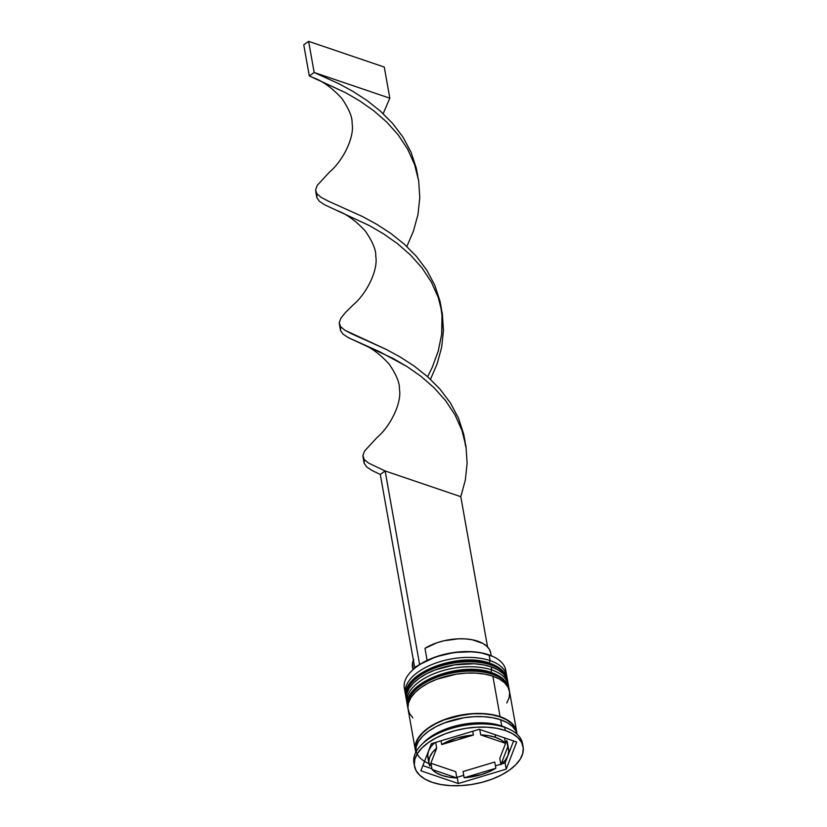 <?xml version="1.0" encoding="UTF-8"?>
<svg xmlns="http://www.w3.org/2000/svg" width="827" height="827" viewBox="0 0 827 827"><rect width="100%" height="100%" fill="white"/><g stroke="black" fill="none" stroke-linecap="round" stroke-linejoin="round"><path stroke-width="1.24" d="M481.273 661.559L488.964 663.512A2.202 1.396 108.8 0 1 490.008 663.285A2.202 1.396 108.8 0 1 490.752 664.339L490.866 664.96A51.491 26.288 -10.1 0 1 507.499 680.145L507.385 679.515A51.491 26.288 169.9 0 0 490.752 664.339A51.491 26.288 169.9 0 0 433.906 667.751A51.491 26.288 169.9 0 0 406.005 697.574L406.119 698.195A51.491 26.288 -10.1 0 1 434.02 668.371A51.491 26.288 -10.1 0 1 490.866 664.96L490.752 664.339A2.202 1.396 -71.2 0 0 490.008 663.285C502.971 667.968 506.879 675.039 507.385 679.515A51.491 26.288 169.9 0 1 507.437 679.835M472.63 660.566L453.816 661.6L435.395 666.448M427.218 670.097L420.157 674.377L414.492 679.132M490.866 664.96A51.491 26.288 169.9 0 0 437.204 667.193A51.491 26.288 169.9 0 0 405.964 694.566M405.85 693.946A51.491 26.288 -10.1 0 1 437.09 666.572A51.491 26.288 -10.1 0 1 490.752 664.339M482.937 670.893L490.628 672.847A2.202 1.396 108.8 0 1 491.672 672.63A2.202 1.396 108.8 0 1 492.416 673.674L492.53 674.305A51.491 26.288 -10.1 0 1 509.163 689.48L509.05 688.86A51.491 26.288 169.9 0 0 492.416 673.674A51.491 26.288 169.9 0 0 435.571 677.086A51.491 26.288 169.9 0 0 407.67 706.92L407.783 707.54A51.491 26.288 -10.1 0 1 435.684 677.706A51.491 26.288 -10.1 0 1 492.53 674.305L492.416 673.674A2.202 1.396 -71.2 0 0 491.672 672.63C504.635 677.313 508.543 684.384 509.05 688.86A51.491 26.288 169.9 0 1 509.101 689.17M474.295 669.901L455.481 670.935L437.059 675.783M428.882 679.432L421.822 683.712L416.157 688.477M492.53 674.305A51.491 26.288 169.9 0 0 438.868 676.527A51.491 26.288 169.9 0 0 407.628 703.901M407.515 703.281A51.491 26.288 -10.1 0 1 438.755 675.907A51.491 26.288 -10.1 0 1 492.416 673.674M492.758 656.431A50.757 25.916 169.9 0 0 492.427 656.276A50.757 25.916 169.9 0 0 488.499 654.726L489.098 654.994A51.491 26.288 -10.1 0 1 493.078 656.576A51.491 26.288 -10.1 0 1 505.928 673.033M506.724 675.783L505.721 670.18A51.491 26.288 169.9 0 0 489.098 654.994A51.491 26.288 169.9 0 0 432.242 658.406A51.491 26.288 169.9 0 0 404.341 688.24L405.344 693.843A51.491 26.288 -10.1 0 1 433.245 664.009A51.491 26.288 -10.1 0 1 490.091 660.608L489.16 663.006L490.091 660.608A51.491 26.288 -10.1 0 1 506.724 675.783A51.491 26.288 -10.1 0 1 506.92 677.623A51.491 26.288 169.9 0 0 490.091 660.608L489.098 654.994L490.091 660.608A51.491 26.288 169.9 0 0 431.663 664.65A51.491 26.288 169.9 0 0 405.788 695.631M508.388 685.118L507.83 682.006A51.491 26.288 169.9 0 0 491.197 666.831A51.491 26.288 169.9 0 0 434.351 670.242A51.491 26.288 169.9 0 0 406.45 700.066L407.008 703.177A51.491 26.288 -10.1 0 1 434.909 673.354A51.491 26.288 -10.1 0 1 491.755 669.942L490.825 672.351L491.755 669.942A51.491 26.288 -10.1 0 1 508.388 685.118A51.491 26.288 -10.1 0 1 508.584 686.958A51.491 26.288 169.9 0 0 491.755 669.942L491.197 666.831L491.755 669.942A51.491 26.288 169.9 0 0 433.327 673.995A51.491 26.288 169.9 0 0 407.453 704.976M508.998 729.052L505.731 727.564A51.491 26.288 169.9 0 0 501.741 725.982L504.728 727.367A55.161 28.159 -10.1 0 1 508.998 729.052A55.161 28.159 -10.1 0 1 522.736 745.199M500.077 716.637A51.491 26.288 -10.1 0 1 516.699 731.823A51.491 26.288 -10.1 0 1 516.885 733.394L515.345 727.863L511.954 723.408L506.796 719.614L500.077 716.637L492.861 676.166L500.077 716.637L492.044 714.6L483.009 713.567L473.323 713.577L453.485 716.709L444.099 719.707L435.56 723.522L428.19 727.998L422.277 732.97L418.038 738.242L415.64 743.607L415.692 751.423A51.491 26.288 -10.1 0 1 415.319 749.882A51.491 26.288 -10.1 0 1 443.22 720.048A51.491 26.288 -10.1 0 1 500.077 716.637M516.699 731.823L509.494 691.351A51.491 26.288 169.9 0 0 492.861 676.166A51.491 26.288 169.9 0 0 436.015 679.577A51.491 26.288 169.9 0 0 408.114 709.411L415.319 749.882M523.098 746.74A55.161 28.159 -10.1 0 1 493.202 778.703A55.161 28.159 -10.1 0 1 432.294 782.352L440.894 784.544L450.581 785.65L460.959 785.629L471.638 784.492L482.203 782.28L492.261 779.065L501.41 774.982L509.308 770.185L515.655 764.861L520.193 759.217L522.757 753.459L523.243 747.815L521.641 742.501L518.012 737.725L512.482 733.663L505.276 730.479L504.728 727.367L505.276 730.479A55.161 28.159 -10.1 0 1 523.098 746.74L522.54 743.628A55.161 28.159 169.9 0 0 504.728 727.367L501.741 725.982A51.491 26.288 169.9 0 0 424.148 742.088A51.491 26.288 169.9 0 0 422.948 743.349A51.491 26.288 -10.1 0 1 501.741 725.982L500.624 719.759L507.354 722.726L512.513 726.519L515.903 730.975L517.133 734.304A51.491 26.288 169.9 0 0 500.624 719.759L501.741 725.982A51.491 26.288 -10.1 0 1 507.292 728.318M428.986 763.652A51.119 26.102 -10.1 0 1 430.009 727.026A51.119 26.102 -10.1 0 1 499.828 716.813L491.858 714.786L482.885 713.763L473.271 713.773L463.368 714.828L444.264 719.862L435.777 723.646L428.458 728.091L422.587 733.022L418.379 738.263L416.002 743.597L415.692 749.841M479.763 729.476L480.735 734.914A40.451 20.654 -10.1 0 1 495.549 737.395L495.063 734.676L495.549 737.395A40.451 20.654 -10.1 0 1 505.493 743.328L504.522 737.891L505.493 743.328L501.265 739.989L495.549 737.395L488.592 735.679L480.735 734.914L505.493 743.328L480.735 734.914L479.763 729.476M413.376 660.204A39.717 20.282 169.9 0 0 412.487 666.872L412.993 669.674M411.918 670.707L415.309 667.678A50.757 25.916 169.9 0 0 412.022 670.604A50.757 25.916 169.9 0 0 411.763 670.852M413.758 659.357L412.477 663.254L413.283 669.405M494.753 762.029L495.859 768.252A40.451 20.654 -10.1 0 1 464.174 777.773L463.068 771.55L494.753 762.029L495.859 768.252L464.174 777.773L481.138 774.672L488.964 771.818L495.859 768.252L464.174 777.773L463.068 771.55L494.753 762.029M455.729 771.684L456.835 777.918A40.451 20.654 -10.1 0 1 432.076 769.503L430.97 763.269L455.729 771.684L456.835 777.918L432.076 769.503L436.305 772.842L442.021 775.437L448.978 777.153L456.835 777.918L432.076 769.503L430.97 763.269L455.729 771.684M428.655 759.848L427.683 755.527L428.562 750.957L431.229 746.347L434.682 742.698A40.451 20.654 169.9 0 0 427.848 757.284L428.955 763.507A40.451 20.654 -10.1 0 1 436.687 748.146L435.664 742.398L436.687 748.146L432.345 752.57L429.668 757.181L428.789 761.75L429.761 766.081A40.451 20.654 -10.1 0 1 428.955 763.507M441.029 740.785L441.711 744.579A40.451 20.654 -10.1 0 1 473.395 735.058L472.724 731.264L473.395 735.058L456.432 738.16L441.711 744.579L473.395 735.058L441.711 744.579L441.029 740.785M429.761 766.081L436.687 748.146L429.761 766.081M404.341 688.24A51.491 26.288 169.9 0 0 405.137 690.99A51.491 26.288 -10.1 0 1 411.505 671.111A51.491 26.288 -10.1 0 1 489.098 654.994L488.499 654.726A50.757 25.916 169.9 0 0 420.168 664.215L435.819 656.845L454.116 652.482L472.527 651.738L480.963 652.782L492.572 656.338M505.276 730.479L496.676 728.287L486.989 727.181L476.61 727.202L465.932 728.339L455.367 730.551L445.308 733.766L436.16 737.849L428.262 742.646L421.925 747.97L417.377 753.614L414.813 759.372L414.327 765.016L415.929 770.33L419.558 775.106L425.088 779.168L432.294 782.352A55.161 28.159 -10.1 0 1 414.472 766.091A55.161 28.159 -10.1 0 1 444.368 734.128A55.161 28.159 -10.1 0 1 505.276 730.479M506.217 769.141L458.313 783.531L420.871 770.805L431.353 743.69L479.267 729.311L516.699 742.026L506.217 769.141L458.313 783.531L457.197 777.297L463.74 775.333L457.197 777.297L458.313 783.531L420.871 770.805L431.353 743.69L479.267 729.311L516.699 742.026L506.217 769.141L505.111 762.907L506.217 769.141M504.728 727.367A55.161 28.159 169.9 0 0 443.82 731.016A55.161 28.159 169.9 0 0 413.924 762.98A55.161 28.159 169.9 0 0 414.286 764.52A55.161 28.159 -10.1 0 1 421.594 744.62A55.161 28.159 -10.1 0 1 504.728 727.367M500.624 719.759A51.491 26.288 169.9 0 0 444.337 722.943A51.491 26.288 169.9 0 0 415.785 752.353L416.198 746.729L418.586 741.354L422.824 736.082L428.748 731.109L436.118 726.633L444.657 722.829L463.906 717.753L473.871 716.699L483.557 716.678L492.592 717.712L500.624 719.759M516.482 732.877L514.994 727.956L511.624 723.532L506.506 719.769L499.828 716.813M506.786 702.991L509.174 697.616L509.628 692.344L508.14 687.392L504.749 682.926L499.591 679.143L492.861 676.166L484.829 674.129L475.794 673.095L466.108 673.106L456.142 674.17L436.894 679.236L428.355 683.05L420.984 687.526L415.061 692.499L410.823 697.771L408.435 703.136L407.969 708.408L409.468 713.37L412.859 717.826M406.45 700.066A51.491 26.288 169.9 0 0 406.822 701.606M507.964 683.009L506.475 678.047L503.085 673.591L497.926 669.798L491.197 666.831L483.164 664.784L474.129 663.75L454.478 664.836L435.229 669.901L426.691 673.705L419.32 678.181L413.397 683.154L409.158 688.426L406.77 693.801L406.46 700.149M420.168 664.215A50.757 25.916 169.9 0 0 415.309 667.678L414.668 667.461L420.168 664.215A50.757 25.916 169.9 0 0 415.309 667.678L414.668 667.461L420.168 664.215M495.425 765.823L500.8 764.21L495.425 765.823M501.782 763.91L505.111 762.907L513.588 740.971L505.111 762.907L501.782 763.91M422.876 765.637L431.932 768.717L422.876 765.637M508.615 749.324L507.509 743.091A40.451 20.654 169.9 0 0 506.703 740.527L507.809 746.76A40.451 20.654 -10.1 0 1 508.615 749.324A40.451 20.654 -10.1 0 1 500.883 764.686L499.777 758.462L506.703 740.527L507.52 743.204M507.809 746.76L500.883 764.686L505.235 760.261L507.902 755.651L508.781 751.081L507.809 746.76L500.883 764.686L499.777 758.462L506.703 740.527L507.809 746.76M490.669 652.782L489.295 649.247L486.638 646.073L482.782 643.365L472.062 639.726L465.56 638.909L458.582 638.806L444.151 640.739L437.194 642.703L424.975 648.306L427.125 660.391L424.975 648.306A39.717 20.282 169.9 0 1 465.704 638.92A39.717 20.282 169.9 0 1 490.7 652.937L491.197 655.739M339.421 324.38L339.235 322.747L340.858 318.25L345.2 312.782L353.356 304.708L345.2 312.782L340.858 318.25L339.235 322.747L340.548 326.603L344.818 330.211L351.899 333.932L386.271 349.428L400.227 357.026L414.306 366.154L427.807 376.874L440.026 389.155L450.374 402.894L458.365 417.873L463.616 433.803L465.105 441.69L463.616 433.803L458.365 417.873L450.374 402.894L440.026 389.155L427.807 376.874L414.306 366.154L400.227 357.026L386.271 349.428L344.818 330.211L340.548 326.603L339.421 324.38L340.486 330.407L343.019 334.118L348.467 337.726L393.001 358.391L407.101 366.599L421.026 376.378L434.072 387.749L445.598 400.65L455.036 414.927L461.931 430.329L463.957 436.914L466.004 446.57L467.121 463.296L465.312 480.136L460.794 496.686L487.568 646.983L460.794 496.686L385.144 470.976L368.48 463.037L364.211 459.44L363.074 457.217L364.149 463.244L366.681 466.955L372.129 470.553L380.286 474.44L414.668 667.461L380.286 474.44L385.144 470.976L419.527 663.998L385.144 470.976L380.286 474.44L372.129 470.553L366.681 466.955L364.149 463.244L364.366 459.626M363.074 457.217L362.898 455.574L364.521 451.077L377.019 437.545L364.521 451.077L362.898 455.574L364.211 459.44L368.48 463.037L385.144 470.976L460.794 496.686L465.312 480.136L467.121 463.296L466.004 446.57L461.931 430.329L455.036 414.927L445.598 400.65L434.072 387.749L421.026 376.378L407.101 366.599L379.448 351.64L348.467 337.726L343.019 334.118L340.486 330.407L340.703 326.799M312.947 77.531L309.298 75.939L303.757 44.813L308.616 41.35L384.266 67.059L389.817 98.186L314.167 72.487L338.946 83.765L352.902 91.363L366.992 100.48L380.482 111.211L392.701 123.492L403.059 137.23L411.04 152.199L416.291 168.139L417.78 176.027L416.291 168.139L411.04 152.199L403.059 137.23L392.701 123.492L380.482 111.211L366.992 100.48L352.902 91.363L338.946 83.765L314.167 72.487L308.616 41.35L384.266 67.059L389.817 98.186L383.18 113.661L389.817 98.186L314.167 72.487L309.298 75.939L345.676 92.727L359.776 100.935L373.701 110.715L386.757 122.086L398.283 134.987L407.711 149.263L414.616 164.666L416.632 171.251L418.679 180.906L419.796 197.632L417.986 214.472L413.469 231.022L406.843 246.498L413.469 231.022L417.986 214.472L419.796 197.632L418.679 180.906L414.616 164.666L407.711 149.263L398.283 134.987L386.757 122.086L373.701 110.715L359.776 100.935L345.676 92.727L312.947 77.531C322.509 80.963 332.103 87.9 341.747 98.31C349.056 109.04 352.509 117.393 352.085 123.368C354.7 136.465 343.587 160.2 329.684 171.892L317.196 185.413L315.583 189.91L316.886 193.776L321.155 197.374L328.236 201.095L362.608 216.602L376.564 224.189L390.644 233.317L404.145 244.037L416.363 256.329L426.722 270.057L434.702 285.036L439.954 300.976L442.29 317.547L441.659 334.387L438.217 351.103L432.273 367.312L427.642 376.73L432.273 367.312L438.217 351.103L441.659 334.387L442.021 313.733M441.442 308.853L439.954 300.976L434.702 285.036L426.722 270.057L416.363 256.329L404.145 244.037L390.644 233.317L376.564 224.189L362.608 216.602L328.236 201.095L321.155 197.374L316.886 193.776L315.583 189.91L317.196 185.413L329.694 171.871M315.759 191.554L316.834 197.581L319.356 201.292L324.804 204.889L369.338 225.564L383.439 233.772L397.363 243.551L410.419 254.923L421.935 267.824L431.374 282.09L438.269 297.503L440.295 304.088L442.342 313.743L443.458 330.469L441.649 347.299L437.132 363.859L430.505 379.324L437.132 363.859L441.649 347.299L443.458 330.469L442.342 313.743L438.269 297.503L431.374 282.09L421.935 267.824L410.419 254.923L397.363 243.551L383.439 233.772L369.338 225.564L324.804 204.889L319.356 201.292L316.834 197.581L317.041 193.963M303.757 44.813L309.298 75.939L314.167 72.487L308.616 41.35L303.757 44.813M507.633 681.107L507.499 680.145M406.315 699.156L406.119 698.195M490.008 663.285C458.685 651.273 399.948 673.478 406.005 697.574M509.298 690.442L509.163 689.48M407.98 708.491L407.783 707.54M491.672 672.63C460.35 660.618 401.602 682.813 407.67 706.92M493.078 656.576L492.427 656.276M414.472 766.091L413.924 762.98M421.594 744.62L424.148 742.088M411.505 671.111L412.022 670.604M336.61 210.358C346.172 213.8 355.765 220.726 365.4 231.146C372.719 241.877 376.171 250.23 375.747 256.205C378.363 269.302 367.25 293.027 353.346 304.718M465.673 446.57L463.957 436.914M360.272 343.195C369.834 346.637 379.428 353.563 389.062 363.973C396.381 374.703 399.823 383.056 399.41 389.041C402.025 402.129 390.913 425.864 377.009 437.555"/></g></svg>
